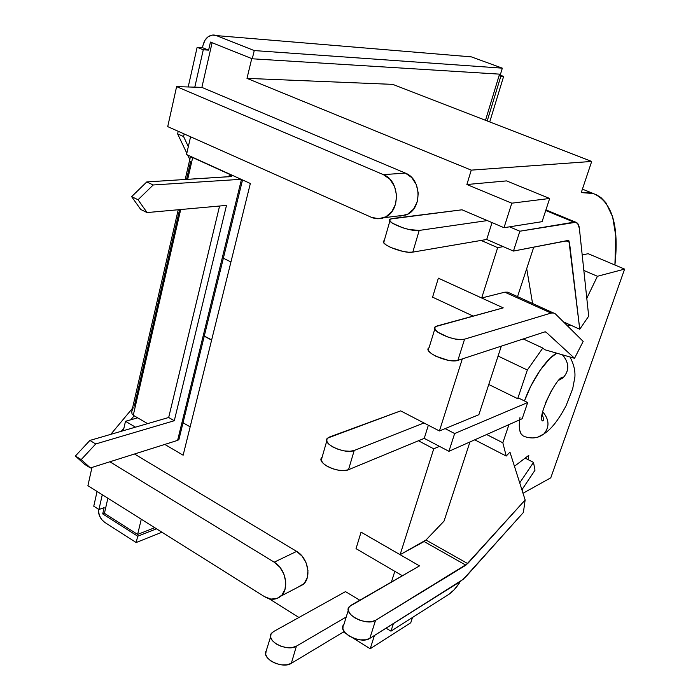 <?xml version="1.0" encoding="UTF-8"?>
<svg xmlns="http://www.w3.org/2000/svg" width="700" height="700" viewBox="0 0 700 700"><rect width="100%" height="100%" fill="white"/><g stroke="black" fill="none" stroke-linecap="round" stroke-linejoin="round"><path stroke-width="1.05" d="M551.714 390.11L545.466 402.99M542.692 411.81C549.334 419.527 549.719 426.912 543.865 433.983L538.501 436.73L543.865 433.983C549.719 426.912 549.334 419.527 542.692 411.81M562.406 354.804C569.363 362.924 569.538 370.632 562.923 377.947L559.064 380.082L562.923 377.947C569.327 371.044 569.38 363.545 563.08 355.442M211.654 339.929L204.286 336.017L211.654 339.929M394.817 571.331L391.405 582.05L394.817 571.331M614.915 265.011L615.808 236.075L612.64 216.869L605.815 202.615L601.02 197.636L596.19 194.635L591.649 193.051L586.679 192.36L581.262 192.579L591.701 161.438L471.258 170.135L466.883 184.52L506.555 180.898L549.666 198.468L506.555 180.898L466.883 184.52L471.258 170.135L246.995 78.374L251.746 58.572L246.995 78.374L392.761 84.376L246.995 78.374L471.258 170.135L591.701 161.438L392.761 84.376L591.701 161.438L581.262 192.579L593.399 193.541C612.054 201.749 619.229 225.566 614.915 265.011M532.56 303.363L526.697 268.616L532.56 303.363M582.199 255.001L588.122 253.689L624.61 269.106L597.415 276.281L586.793 298.279L597.415 276.281L583.844 270.454L597.415 276.281L624.61 269.106L588.122 253.689L582.199 255.001M361.069 532.157L400.102 554.68L433.746 448.823L418.442 440.764L424.235 438.366L439.46 446.346L433.746 448.823L400.102 554.68L425.985 540.024L444.036 521.124L469.954 441.954L444.036 521.124L425.985 540.024L467.688 563.587L375.55 620.322L369.828 638.391L463.26 579.311L523.381 512.488L525.149 499.975L465.876 565.18L424.121 541.546L400.102 554.68L361.069 532.157L356.029 548.651L402.369 575.75L356.029 548.651L361.051 532.166L419.51 565.889L361.051 532.166M400.662 410.874L439.416 430.964L462.315 358.908L439.416 430.964L478.879 414.689L501.323 346.132L478.879 414.689L445.121 428.619L454.65 433.536L445.121 428.619L439.416 430.964L424.007 422.975L354.2 450.485C345.056 454.702 320.731 443.31 327.591 438.104L400.662 410.874L329.481 437.019L327.031 438.769L326.812 441.297L328.886 444.211L332.964 447.072L338.406 449.426L344.374 450.905L349.93 451.273L354.2 450.485L424.007 422.975L400.662 410.874M553.866 312.97L551.084 313.066L504.796 292.18L481.679 297.99L438.375 278.171L503.239 307.869L438.358 278.18L432.582 297.168L438.358 278.18L481.679 297.99L497.674 247.651L481.093 240.432L486.719 239.47L503.204 246.627L497.674 247.651L481.679 297.99L504.796 292.18L507.754 292.18L504.796 292.18L551.084 313.066L553.481 312.874L555.354 313.863L583.17 341.399L574.551 358.295L546.009 332.106L544.714 331.922L457.87 360.369L464.581 339.168L551.084 313.066L464.581 339.168C455.919 342.352 428.488 330.4 435.558 326.602L503.239 307.869L436.966 325.99L434.84 327.355L435.12 329.534L437.789 332.185L448.429 337.286L454.746 338.931L460.425 339.588L464.581 339.168L457.87 360.369L453.714 360.868L448.052 360.264L435.846 356.248L431.209 353.474L428.584 350.752L428.339 348.495L429.065 347.69C421.951 351.759 449.164 363.808 457.87 360.369L544.714 331.922L546.009 332.106L574.551 358.295L544.731 349.72L542.806 348.058L523.259 338.949L542.806 348.058L527.345 370.02L517.694 398.676L518.849 398.195L527.695 402.535L454.65 433.536L448.919 451.308L439.46 446.346L433.746 448.823L418.442 440.764L348.521 469.709L354.2 450.485L348.521 469.709L344.251 470.566L338.713 470.234L332.771 468.781L327.364 466.419L323.33 463.523L321.291 460.548L322.096 457.258C315.21 462.674 339.36 474.136 348.521 469.709L424.235 438.366L428.356 425.233L424.235 438.366L448.919 451.308L454.65 433.536L527.695 402.535L522.191 418.714L448.919 451.308L522.191 418.714L527.695 402.535L518.849 398.195L517.694 398.676L488.766 384.493L517.694 398.676L527.345 370.02L498.076 356.055L527.345 370.02L542.806 348.058L544.731 349.72L574.551 358.295L583.17 341.399L555.354 313.863L507.754 292.18M462.017 209.799L504.009 227.701L511.805 203.184L466.883 184.52L511.805 203.184L504.009 227.701L542.071 221.673L549.666 198.468L511.805 203.184L549.666 198.468L542.071 221.673L509.521 226.826L519.855 231.219L509.521 226.826L504.009 227.701L487.305 220.579L419.204 230.431C410.305 232.146 383.985 221.646 390.442 219.021L462.017 209.799L392.262 218.523L389.944 219.389L390.014 221.043L392.473 223.221L402.859 227.832L409.159 229.53L419.204 230.431L487.305 220.579L462.017 209.799M212.1 42.726L201.88 87.386L405.335 173.093L411.766 177.599L416.316 184.643L418.259 193.121L417.296 201.722L413.595 209.099L407.733 214.121L400.645 216.055L398.195 215.959L405.738 215.031C422.24 209.921 422.047 179.095 405.335 173.093L383.364 174.633C400.382 180.801 400.671 212.485 383.898 217.718C379.715 219.24 375.524 219.1 371.35 217.298L378.717 218.759L385.928 216.781L391.869 211.627L395.614 204.05L396.576 195.221L394.572 186.506L389.926 179.27L383.364 174.633L176.61 86.625L167.72 126.621L371.35 217.298L167.72 126.621L176.61 86.625L194.793 87.168L203.28 49.77L208.609 50.129L210.455 42.07L208.609 50.129L203.28 49.77L194.793 87.168L176.61 86.625L383.364 174.633L405.335 173.093L201.88 87.386L194.793 87.168L201.88 87.386L212.1 42.726M190.575 136.806L186.524 154.525L250.346 183.487L183.138 455.21L164.806 444.421L183.138 455.21L250.346 183.487L186.524 154.525L188.326 146.641L183.584 136.553L184.17 133.954L183.584 136.553L188.326 146.641L190.575 136.806M135.468 427.166L125.484 421.295L123.331 430.701L123.926 428.094L121.258 431.305L123.926 428.094L125.484 421.295L130.83 419.781L125.484 421.295L135.468 427.166M134.496 454.002L296.642 551.399L302.199 556.264L306.18 562.992L307.956 570.561L307.239 577.771L304.168 583.511L297.666 587.361L303.266 584.439C311.85 577.229 307.93 557.611 296.642 551.399L274.199 562.179C285.661 568.61 289.695 588.709 281.024 596.032C276.238 600.058 270.734 600.259 264.495 596.645L270.804 599.077L276.929 598.544L281.934 595.087L285.031 589.234L285.723 581.858L283.911 574.105L279.851 567.192L274.199 562.179L109.882 461.781L274.199 562.179L296.642 551.399L134.496 454.002M107.879 498.242L104.431 513.301L137.629 534.424L141.278 519.225L137.629 534.424L154.761 527.695L137.629 534.424L104.431 513.301L102.707 513.923L104.142 507.649L98.936 509.504L102.288 494.725L98.936 509.504L104.142 507.649L102.707 513.923L137.707 536.218L136.194 542.526L161.971 532.227L136.194 542.526L104.72 522.375L136.194 542.526L137.707 536.218L156.52 528.798L137.707 536.218L102.707 513.923L104.431 513.301L107.879 498.242M268.993 598.684L298.926 617.479L268.993 598.684M343.368 632.03L346.01 633.675L343.368 632.03M352.774 637.892L370.213 648.742L374.421 635.504L370.213 648.742L410.76 622.764L412.493 617.47L410.76 622.764L370.213 648.742L352.774 637.892M345.511 591.605L359.783 600.241L345.511 591.605L273.595 631.549L345.511 591.605M545.405 331.835L546.009 332.106L545.405 331.835M517.545 296.599L533.741 247.126L517.545 296.599M514.447 466.27L528.815 455.315L528.045 459.602L528.815 455.315L514.447 466.27M522.883 488.302L522.366 491.19L522.883 488.302M523.014 493.246L550.778 477.82L624.61 269.106L550.778 477.82L523.014 493.246M571.349 325.439L566.738 325.132L571.349 325.439M508.961 424.594L502.836 442.785L506.214 456.032L509.95 452.113L506.214 456.032L474.731 439.828L506.214 456.032L502.836 442.785L486.64 434.525L502.836 442.785L508.961 424.594M523.381 436.1L521.115 433.956L519.724 430.246L519.636 419.842M524.457 400.942L530.889 385.98L540.146 370.221L549.946 358.391L556.771 353.185C546.726 358.172 531.816 380.03 524.457 400.942M545.93 209.886L575.916 222.268L519.855 231.219L573.956 222.162L545.72 210.508L577.622 223.405L579.372 228.349L588.691 316.172L579.749 329.236L568.916 240.826L567.796 240.494L513.45 251.072L503.204 246.627L497.674 247.651L481.093 240.432L412.799 252.123L419.204 230.431L412.799 252.123L408.502 252.219L402.771 251.361L390.679 247.45L386.207 245.009L383.784 242.751L384.256 240.599M193.673 157.999L229.486 174.265L228.848 176.916L229.486 174.265L231.831 175.963L231.551 176.549L146.773 181.93L153.186 184.975L241.124 179.305L153.186 184.975L146.773 181.93L131.626 196.648L140.718 209.466L147.061 212.564L226.494 205.398L174.291 420.726L168.683 417.498L89.906 440.431L75.39 456.015L84.647 464.363L75.39 456.015L81.209 459.611L90.414 467.933L84.647 464.363L90.414 467.933L177.607 440.379L90.414 467.933L81.209 459.611L75.39 456.015L89.906 440.431L95.725 443.966L81.209 459.611L95.725 443.966L174.291 420.726L168.683 417.498L89.906 440.431L95.725 443.966L174.291 420.726L226.494 205.398L147.061 212.564L140.718 209.466L131.626 196.648L138.049 199.754L147.061 212.564L138.049 199.754L153.186 184.975L138.049 199.754L131.626 196.648L146.773 181.93L231.621 176.505L229.486 174.265L193.673 157.999M147.612 423.631L133.263 415.266L180.705 209.528L133.263 415.266L134.155 415.783L130.83 419.781L137.69 417.848L130.83 419.781L134.155 415.783L147.612 423.631M190.085 157.771L191.039 157.168L192.692 157.553L187.644 179.436L192.692 157.553L191.039 157.168L190.085 157.771L189.963 159.268M499.546 74.139L499.091 75.618L499.546 74.139M485.502 120.295L499.091 75.618L485.502 120.295M223.352 258.221L230.939 261.957L223.352 258.221M211.61 340.095L204.242 336.184L211.61 340.095M190.155 426.86L183.024 422.765L190.155 426.86M104.72 522.375L101.614 519.479L99.339 515.445L98.184 509.031C98.324 514.832 100.502 519.278 104.72 522.375M93.756 506.214L98.936 509.504L93.756 506.214L97.081 491.452L93.756 506.214M110.749 434.368L132.615 408.144L110.749 434.368M133.21 407.627L131.749 411.486L131.985 413.77L133.263 415.266L131.985 413.77L131.749 411.486L178.229 209.755M189.787 159.504L187.661 155.041L189.787 159.504M186.812 153.248L177.625 133.893L183.584 136.553L177.625 133.893L178.211 131.294L177.625 133.893L186.812 153.248M214.795 35.131L213.229 35C208.171 35.446 204.794 38.771 203.096 44.984L202.484 47.661L197.138 47.285L188.195 86.975L197.138 47.285L203.28 49.77L197.138 47.285L202.484 47.661L208.609 50.129L202.484 47.661L203.096 44.984L205.039 40.154L208.25 36.671L212.249 35.07L216.431 35.604L254.249 50.575L252.271 58.791L210.455 42.07L252.271 58.791L500.5 74.2L502.338 68.163L254.249 50.575L216.431 35.604L471.336 56.866L502.338 68.163L471.336 56.866L468.317 56.402M503.633 76.422L499.091 75.618L500.832 76.256L487.209 120.96L500.832 76.256L503.633 76.422L499.327 74.848L503.633 76.422L489.729 121.931L503.633 76.422M190.689 161.411L186.524 179.506M179.585 209.633L134.347 406.053M500.5 74.2L252.271 58.791L254.249 50.575L502.338 68.163L500.5 74.2M91.962 467.442L87.911 485.686L264.495 596.645L87.911 485.686L91.962 467.442M519.969 417.602C518.543 426.877 519.374 432.854 522.462 435.514M179.174 438.515L178.85 439.67L177.607 440.379L241.456 179.463L177.607 440.379L178.903 439.609L179.174 438.515M219.581 206.019L168.683 417.498L219.581 206.019M448.954 594.3L390.959 631.164L386.076 628.18L390.959 631.164L393.4 623.586L390.959 631.164L448.954 594.3L454.177 589.724L459.646 582.68C455.919 588.184 452.358 592.06 448.954 594.3M296.398 646.161C287.114 652.339 264.521 640.316 271.652 633.097L273.595 631.549L271.049 633.99L270.611 637.192L272.361 640.666L276.054 643.878L281.137 646.327L286.799 647.622L292.162 647.561L296.398 646.161L346.22 616.98L296.398 646.161L291.322 663.32L296.398 646.161M266.744 650.212C259.595 657.589 282.039 669.664 291.322 663.32L287.096 664.773L281.75 664.869L276.115 663.591L271.066 661.141L267.4 657.895L265.676 654.378L266.14 651.122L270.559 636.913M344.146 631.566L291.322 663.32L344.146 631.566M519.724 482.877L533.505 462.394L535.001 470.207L521.911 489.755L535.001 470.207L533.505 462.394L519.724 482.877M389.909 220.876L384.256 240.608C377.746 243.504 403.874 254.091 412.799 252.123L486.719 239.47L492.021 222.591L486.719 239.47L513.45 251.072L519.855 231.219L513.45 251.072L568.435 240.511L569.459 242.279L579.749 329.236L588.691 316.172L579.372 228.349C578.988 224.954 577.841 222.924 575.916 222.268M563.413 321.851L579.749 329.236L563.413 321.851M566.038 240.835L569.459 242.279L566.038 240.835M525.149 458.115L533.505 462.394L525.149 458.115M473.165 316.094L432.582 297.168L473.165 316.094M369.828 638.391L375.55 620.322C366.485 626.649 341.854 613.489 349.449 606.497L419.51 565.889L350.936 605.325L348.609 607.766L348.486 610.995L350.621 614.53L354.69 617.811L360.089 620.34L365.969 621.705L371.402 621.696L375.55 620.322L465.876 565.18L424.121 541.546L425.985 540.024L467.688 563.587L525.149 499.975L509.95 452.113L525.149 499.975L523.381 512.488L466.366 576.179L460.346 581.534L369.828 638.391C360.745 644.901 336.289 631.671 343.91 624.496L343.07 625.791L342.921 629.081L345.021 632.669L349.055 635.985L354.419 638.514L360.273 639.861L365.689 639.817L369.828 638.391M524.072 436.389C531.79 439.101 538.457 438.235 544.066 433.79C551.241 429.266 558.574 419.921 566.064 405.746L572.714 388.64L574.892 377.037C575.347 370.65 573.711 363.965 569.984 356.983M582.409 189.157L593.39 193.541M303.266 584.439L281.033 596.024M405.738 215.031L383.906 217.718M542.176 414.426C543.707 418.373 543.856 420.534 542.64 420.936C536.445 418.749 556.605 375.707 563.028 377.274L563.133 377.773M178.903 439.609L242.532 179.944M185.168 179.585L189.919 158.926M326.743 441.07L322.096 457.258M434.831 328.965L429.065 347.699M343.91 624.496L348.311 610.19"/></g></svg>
